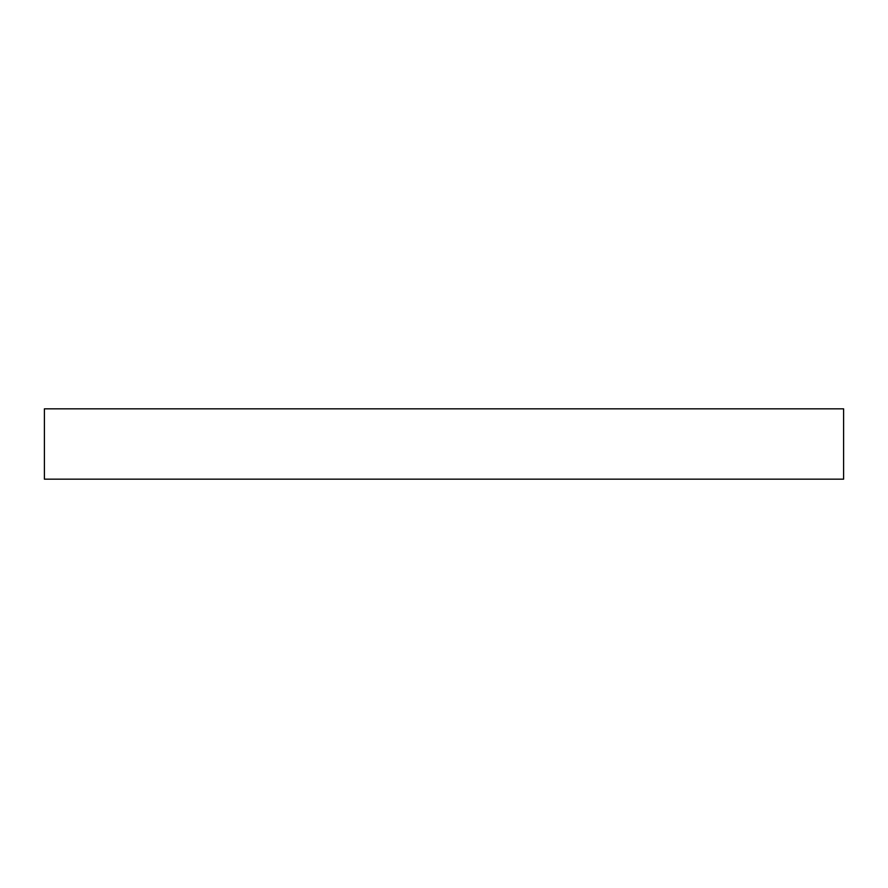 <?xml version="1.0" encoding="UTF-8"?>
<svg xmlns="http://www.w3.org/2000/svg" width="888" height="888" viewBox="0 0 888 888"><rect width="100%" height="100%" fill="white"/><g stroke="black" fill="none" stroke-linecap="round" stroke-linejoin="round"><path stroke-width="1.33" d="M843.6 479.165L44.4 479.165L44.4 408.835L843.6 408.835L843.6 479.165"/></g></svg>
